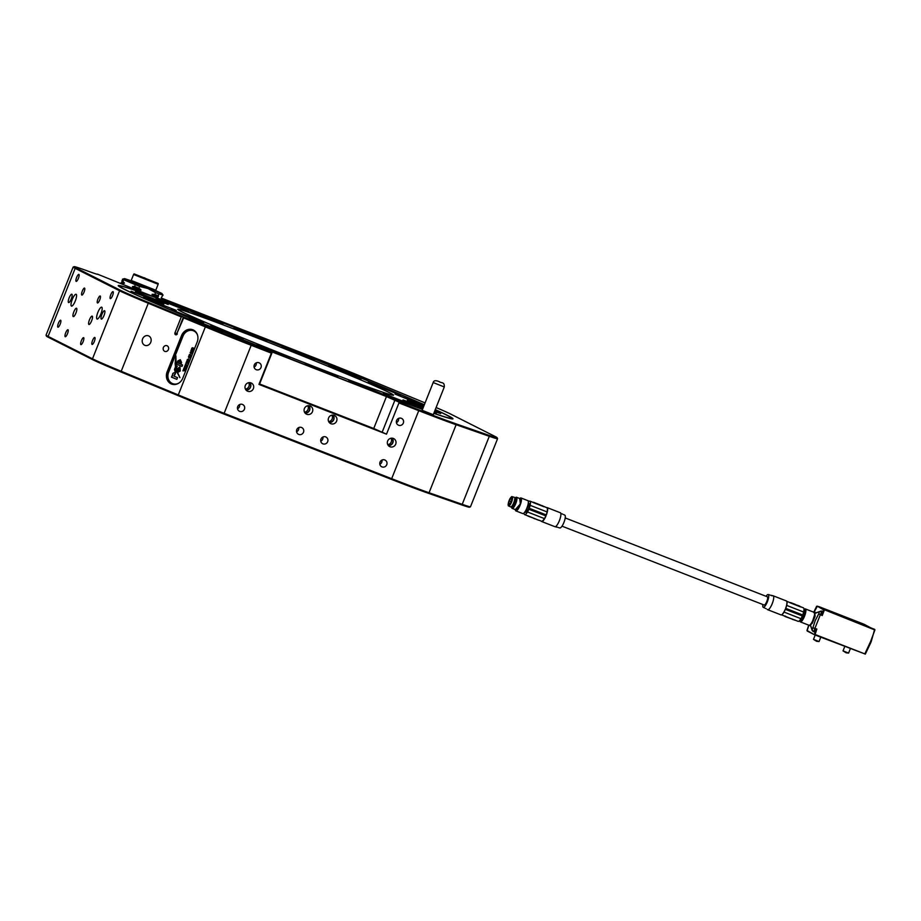 <?xml version="1.0" encoding="UTF-8"?>
<svg xmlns="http://www.w3.org/2000/svg" width="921" height="921" viewBox="0 0 921 921"><rect width="100%" height="100%" fill="white"/><g stroke="black" fill="none" stroke-linecap="round" stroke-linejoin="round"><path stroke-width="1.38" d="M282.286 393.175L290.483 396.41L282.286 393.175M349.416 419.377L357.613 422.601L349.416 419.377M265.501 386.636L272.328 389.318L265.501 386.636M367.548 426.446L374.375 429.14L367.548 426.446M316.525 406.541L323.352 409.235L316.525 406.541M150.768 342.278A5.077 4.421 -70.8 0 0 148.362 335.797A5.077 4.421 -70.8 0 0 142.594 338.905A5.077 4.421 -70.8 0 0 145.011 345.387A5.077 4.421 -70.8 0 0 150.768 342.278M168.416 349.589A3.143 2.728 -70.8 0 0 163.374 347.505A3.143 2.728 -70.8 0 0 168.416 349.589M161.636 298.646A29.15 0.714 -158.3 0 1 167.415 301.259A29.15 0.714 -158.3 0 1 168.301 301.835A29.15 0.714 -158.3 0 1 133.234 288.595L97.453 274.136A38.118 0.933 -158.3 0 1 97.522 274.262A38.118 0.933 -158.3 0 1 88.877 271.453A65.034 1.589 21.7 0 0 74.129 266.653A65.034 1.589 21.7 0 0 76.109 267.93L120.513 290.334A65.034 1.589 21.7 0 0 148.569 302.525L182.508 316.582L181.287 316.916L147.936 303.101A65.782 1.612 -158.3 0 1 119.569 290.771L75.165 268.368A65.782 1.612 -158.3 0 1 73.127 267.102A65.782 1.612 -158.3 0 1 73.162 267.067L74.129 266.653M163.731 300.419A28.401 0.691 21.7 0 0 161.348 299.371M435.276 409.615A180.136 4.398 -158.3 0 1 447.41 415.348A180.136 4.398 -158.3 0 1 452.902 418.905A180.136 4.398 -158.3 0 1 433.791 413.345M422.497 409.373A180.136 4.398 -158.3 0 1 256.13 345.156A180.136 4.398 -158.3 0 1 123.828 289.09A180.136 4.398 -158.3 0 1 118.256 285.729A180.136 4.398 -158.3 0 1 235.465 327.749A180.136 4.398 -158.3 0 1 424.339 404.733M433.054 414.623L422.129 410.317L433.181 382.537L444.29 386.97L433.238 414.738M88.888 324.48A4.49 1.186 -68.7 0 0 88.923 324.491A4.49 1.186 -68.7 0 0 91.639 320.796A4.49 1.186 -68.7 0 0 92.204 316.145A4.49 1.186 -68.7 0 0 92.181 316.133A4.49 1.186 -68.7 0 0 89.464 319.829A4.49 1.186 -68.7 0 0 88.888 324.48M73.231 316.582A4.49 1.186 -68.7 0 0 73.266 316.594A4.49 1.186 -68.7 0 0 75.983 312.898A4.49 1.186 -68.7 0 0 76.547 308.247A4.49 1.186 -68.7 0 0 76.524 308.236A4.49 1.186 -68.7 0 0 73.807 311.931A4.49 1.186 -68.7 0 0 73.231 316.582M247.691 391.241A4.49 4.317 116.8 0 0 253.298 388.835A4.49 4.317 116.8 0 0 251.007 382.906A4.49 4.317 116.8 0 0 245.4 385.312A4.49 4.317 116.8 0 0 247.691 391.241M246.057 390.078A4.49 4.317 116.8 0 0 249.81 382.629M245.861 389.836A4.26 4.11 116.8 0 0 249.499 382.618M245.423 389.123A4.26 4.11 116.8 0 0 248.67 382.699M390.02 446.766A4.49 4.317 116.8 0 0 395.627 444.371A4.49 4.317 116.8 0 0 393.336 438.442A4.49 4.317 116.8 0 0 387.729 440.848A4.49 4.317 116.8 0 0 390.02 446.766M388.374 445.603A4.49 4.317 116.8 0 0 392.139 438.166M388.178 445.361A4.26 4.11 116.8 0 0 391.816 438.154M387.753 444.659A4.26 4.11 116.8 0 0 390.999 438.235M306.774 414.289A4.49 4.317 116.8 0 0 312.38 411.883A4.49 4.317 116.8 0 0 310.089 405.954A4.49 4.317 116.8 0 0 304.483 408.36A4.49 4.317 116.8 0 0 306.774 414.289M305.127 413.126A4.49 4.317 116.8 0 0 308.892 405.689M304.932 412.884A4.26 4.11 116.8 0 0 308.57 405.666M304.506 412.171A4.26 4.11 116.8 0 0 307.752 405.747M330.938 423.718A4.49 4.317 116.8 0 0 336.545 421.311A4.49 4.317 116.8 0 0 334.254 415.383A4.49 4.317 116.8 0 0 328.647 417.789A4.49 4.317 116.8 0 0 330.938 423.718M329.304 422.555A4.49 4.317 116.8 0 0 333.057 415.118M329.108 422.313A4.26 4.11 116.8 0 0 332.746 415.106M328.67 421.599A4.26 4.11 116.8 0 0 331.917 415.175M382.008 466.901A3.742 3.603 116.8 0 0 386.682 464.898A3.742 3.603 116.8 0 0 384.771 459.959A3.742 3.603 116.8 0 0 380.097 461.962A3.742 3.603 116.8 0 0 382.008 466.901M379.832 464.288A3.742 3.603 116.8 0 0 381.962 460.063M398.586 425.249A3.742 3.603 116.8 0 0 403.26 423.246A3.742 3.603 116.8 0 0 401.349 418.307A3.742 3.603 116.8 0 0 396.675 420.31A3.742 3.603 116.8 0 0 398.586 425.249M396.41 422.635A3.742 3.603 116.8 0 0 398.54 418.41M322.926 443.853A3.742 3.603 116.8 0 0 327.6 441.85A3.742 3.603 116.8 0 0 325.689 436.911A3.742 3.603 116.8 0 0 321.026 438.914A3.742 3.603 116.8 0 0 322.926 443.853M320.761 441.24A3.742 3.603 116.8 0 0 322.891 437.015M298.761 434.424A3.742 3.603 116.8 0 0 303.435 432.421A3.742 3.603 116.8 0 0 301.524 427.482A3.742 3.603 116.8 0 0 296.85 429.485A3.742 3.603 116.8 0 0 298.761 434.424M296.585 431.811A3.742 3.603 116.8 0 0 298.715 427.586M239.679 411.376A3.742 3.603 116.8 0 0 244.353 409.373A3.742 3.603 116.8 0 0 242.442 404.434A3.742 3.603 116.8 0 0 237.779 406.437A3.742 3.603 116.8 0 0 239.679 411.376M237.514 408.751A3.742 3.603 116.8 0 0 239.633 404.538M256.257 369.712A3.742 3.603 116.8 0 0 260.931 367.709A3.742 3.603 116.8 0 0 259.02 362.77A3.742 3.603 116.8 0 0 254.357 364.774A3.742 3.603 116.8 0 0 256.257 369.712M254.081 367.099A3.742 3.603 116.8 0 0 256.211 362.874M80.875 344.615A3.742 0.99 -68.7 0 0 80.898 344.627A3.742 0.99 -68.7 0 0 83.166 341.541A3.742 0.99 -68.7 0 0 83.638 337.673A3.742 0.99 -68.7 0 0 83.615 337.662A3.742 0.99 -68.7 0 0 81.359 340.735A3.742 0.99 -68.7 0 0 80.875 344.615M97.453 302.951A3.742 0.99 -68.7 0 0 97.476 302.963A3.742 0.99 -68.7 0 0 99.744 299.889A3.742 0.99 -68.7 0 0 100.216 296.009A3.742 0.99 -68.7 0 0 100.193 295.998A3.742 0.99 -68.7 0 0 97.925 299.083A3.742 0.99 -68.7 0 0 97.453 302.951M81.796 295.054A3.742 0.99 -68.7 0 0 81.819 295.065A3.742 0.99 -68.7 0 0 84.087 291.992A3.742 0.99 -68.7 0 0 84.559 288.112A3.742 0.99 -68.7 0 0 84.536 288.1A3.742 0.99 -68.7 0 0 82.28 291.186A3.742 0.99 -68.7 0 0 81.796 295.054M65.218 336.718A3.742 0.99 -68.7 0 0 65.241 336.729A3.742 0.99 -68.7 0 0 67.509 333.644A3.742 0.99 -68.7 0 0 67.981 329.776A3.742 0.99 -68.7 0 0 67.958 329.764A3.742 0.99 -68.7 0 0 65.702 332.838A3.742 0.99 -68.7 0 0 65.218 336.718M76.144 281.366A3.742 0.99 -68.7 0 0 76.167 281.377A3.742 0.99 -68.7 0 0 78.423 278.303A3.742 0.99 -68.7 0 0 78.907 274.423A3.742 0.99 -68.7 0 0 78.884 274.412A3.742 0.99 -68.7 0 0 76.616 277.486A3.742 0.99 -68.7 0 0 76.144 281.366M110.301 298.6A3.742 0.99 -68.7 0 0 110.324 298.611A3.742 0.99 -68.7 0 0 112.592 295.526A3.742 0.99 -68.7 0 0 113.064 291.658A3.742 0.99 -68.7 0 0 113.041 291.646A3.742 0.99 -68.7 0 0 110.773 294.72A3.742 0.99 -68.7 0 0 110.301 298.6M92.065 344.419A3.742 0.99 -68.7 0 0 92.088 344.431A3.742 0.99 -68.7 0 0 94.356 341.357A3.742 0.99 -68.7 0 0 94.828 337.477A3.742 0.99 -68.7 0 0 94.805 337.466A3.742 0.99 -68.7 0 0 92.537 340.54A3.742 0.99 -68.7 0 0 92.065 344.419M57.908 327.185A3.742 0.99 -68.7 0 0 57.931 327.197A3.742 0.99 -68.7 0 0 60.187 324.123A3.742 0.99 -68.7 0 0 60.671 320.243A3.742 0.99 -68.7 0 0 60.648 320.232A3.742 0.99 -68.7 0 0 58.38 323.317A3.742 0.99 -68.7 0 0 57.908 327.185M334.127 366.65L366.903 379.567L334.127 366.65M189.795 319.034L222.571 331.951L189.795 319.034M68.568 302.549A4.49 1.186 -68.7 0 0 68.591 302.56A4.49 1.186 -68.7 0 0 71.308 298.876A4.49 1.186 -68.7 0 0 71.873 294.225A4.49 1.186 -68.7 0 0 71.85 294.213A4.49 1.186 -68.7 0 0 69.133 297.897A4.49 1.186 -68.7 0 0 68.568 302.549M101.298 319.069A4.49 1.186 -68.7 0 0 101.322 319.08A4.49 1.186 -68.7 0 0 104.05 315.385A4.49 1.186 -68.7 0 0 104.614 310.734A4.49 1.186 -68.7 0 0 104.591 310.722A4.49 1.186 -68.7 0 0 101.874 314.418A4.49 1.186 -68.7 0 0 101.298 319.069M71.435 306.083A6.355 1.692 -68.7 0 0 71.47 306.106A6.355 1.692 -68.7 0 0 75.326 300.868A6.355 1.692 -68.7 0 0 76.132 294.283A6.355 1.692 -68.7 0 0 76.086 294.26A6.355 1.692 -68.7 0 0 72.241 299.498A6.355 1.692 -68.7 0 0 71.435 306.083M97.05 319.011A6.355 1.692 -68.7 0 0 97.085 319.023A6.355 1.692 -68.7 0 0 100.942 313.796A6.355 1.692 -68.7 0 0 101.747 307.2A6.355 1.692 -68.7 0 0 101.713 307.188A6.355 1.692 -68.7 0 0 97.856 312.415A6.355 1.692 -68.7 0 0 97.05 319.011M183.716 317.089L205.648 326.172A65.034 1.589 21.7 0 0 251.479 344.569L271.476 352.375L271.384 353.157L251.387 345.352A65.782 1.612 -158.3 0 1 205.026 326.736L183.693 317.906L182.508 316.582M183.463 316.962L176.832 333.621L183.693 317.906M177.339 333.874A1.497 1.301 109.2 0 1 174.932 332.884L181.287 316.916M73.127 267.102L46.05 335.14A65.782 1.612 21.7 0 0 46.05 335.186A65.782 1.612 21.7 0 0 48.088 336.407L92.491 358.81A65.782 1.612 21.7 0 0 120.858 371.14L177.949 394.787A65.782 1.612 21.7 0 0 224.31 413.391L391.862 478.77A65.782 1.612 21.7 0 0 429.048 492.758L462.215 504.328A65.782 1.612 21.7 0 0 470.447 506.792A65.782 1.612 21.7 0 0 470.481 506.769L497.559 438.73A65.782 1.612 -158.3 0 1 489.293 436.289L456.125 424.719A65.782 1.612 -158.3 0 1 418.928 410.731L398.943 402.926L399.035 402.143L386.452 396.56L272.317 352.029L267.159 350.164L271.476 352.375M182.784 378.186A9.717 8.45 109.2 0 1 171.778 384.126A9.717 8.45 109.2 0 1 167.173 371.716L181.541 335.612A9.717 8.45 109.2 0 1 192.547 329.672A9.717 8.45 109.2 0 1 197.152 342.082L182.784 378.186M399.035 402.143L419.032 409.949A65.034 1.589 21.7 0 0 455.803 423.775L488.97 435.345A65.034 1.589 21.7 0 0 497.133 437.705A65.034 1.589 21.7 0 0 495.13 436.496L450.726 414.105A65.034 1.589 21.7 0 0 436.094 407.543M425.076 402.903A65.034 1.589 21.7 0 0 422.67 401.901L365.591 378.266A65.034 1.589 21.7 0 0 319.76 359.858L161.313 298.036M497.133 437.705L497.559 438.684A65.782 1.612 -158.3 0 1 497.559 438.73M271.384 353.157L258.951 384.402L386.509 434.171L398.943 402.926M470.447 506.792L469.48 507.206A65.034 1.589 -158.3 0 1 461.34 504.777L428.173 493.196A65.034 1.589 -158.3 0 1 391.402 479.369L223.861 414.001A65.034 1.589 -158.3 0 1 178.018 395.593L120.939 371.957A65.034 1.589 -158.3 0 1 92.883 359.766L48.479 337.362A65.034 1.589 -158.3 0 1 46.476 336.153L46.05 335.186M172.308 384.287A9.717 8.45 109.2 0 1 168.221 372.084L182.588 335.981A9.717 8.45 109.2 0 1 193.065 329.879M386.509 434.171L373.742 428.495L259.181 383.804M257.972 338.272A116.173 2.844 21.7 0 0 177.684 309.272A116.173 2.844 21.7 0 0 313.267 366.167A116.173 2.844 21.7 0 0 393.555 395.178A116.173 2.844 21.7 0 0 257.972 338.272M423.706 406.334L407.358 400.29L423.384 407.14M434.539 411.468L440.699 413.564L434.781 410.847M423.234 407.508L403.03 399.933L422.923 408.314M434.113 412.527L436.358 413.195L434.275 412.136M383.078 393.359L415.855 406.276L383.078 393.359M348.863 380.718L381.651 393.635L348.863 380.718M305.093 363.876L337.869 376.804L305.093 363.876M257.017 344.88L289.804 357.797L257.017 344.88M210.46 326.011L243.236 338.928L210.46 326.011M171.018 309.537L203.794 322.454L171.018 309.537M143.457 297.448L176.233 310.377L143.457 297.448M131.093 291.22L163.88 304.137L131.093 291.22M135.433 291.589L168.209 304.506L135.433 291.589M155.937 298.508L188.724 311.425L155.937 298.508M190.14 311.148L222.928 324.065L190.14 311.148M233.922 327.98L266.699 340.897L233.922 327.98M281.987 346.975L314.775 359.904L281.987 346.975M328.555 365.856L361.331 378.773L328.555 365.856M367.997 382.33L400.773 395.247L367.997 382.33M424.109 405.321L395.005 394.061L423.89 405.873M424.316 404.791A178.639 4.363 21.7 0 0 243.098 330.766A178.639 4.363 21.7 0 0 119.718 286.086A178.639 4.363 21.7 0 0 328.141 373.673A178.639 4.363 21.7 0 0 422.52 409.315M433.814 413.264A178.639 4.363 21.7 0 0 451.589 418.146A178.639 4.363 21.7 0 0 435.242 409.684M208.134 325.735L189.231 318.689L216.815 330.017L222.571 331.951L208.134 325.735M352.467 373.35L333.575 366.305L361.147 377.633L366.903 379.567L352.467 373.35M161.279 299.532L161.302 297.564L163.052 295.088L161.82 293.419L131.484 281.78L124.634 278.626L130.966 280.767M163.052 295.088L158.734 293.822L158.343 296.689L157.088 297.967M120.789 283.53L122.148 282.022L122.528 279.155L124.634 278.626M133.683 288.78L132.417 286.581L134.581 286.512L135.318 284.693L123.667 279.731L122.942 281.55L124.45 283.173L122.274 283.242L121.963 284.013M153.934 296.769L152 294.34L154.843 294.49L155.568 292.659L147.993 288.549L139.612 286.431L138.887 288.261L141.063 290.08L137.989 290.518M155.741 290.633L161.82 293.419M158.193 283.472L134.109 273.894L158.193 283.472L158.159 284.267L133.58 274.481L131.208 280.456L155.787 290.242L155.994 291.071M138.219 289.942L133.913 288.204M122.274 283.242L121.135 282.666M157.33 297.333L154.175 296.171M138.887 288.261L134.581 286.512M122.942 281.55L121.802 280.974M157.998 295.653L154.843 294.49M139.612 286.431L135.318 284.693M123.667 279.731L122.528 279.155M158.734 293.822L155.568 292.659M193.237 330.708A8.968 7.794 109.2 0 1 193.352 330.743A8.968 7.794 109.2 0 1 193.709 330.881A8.968 7.794 109.2 0 1 196.852 333.471M178.916 383.055A8.968 7.794 109.2 0 1 172.86 383.712A8.968 7.794 109.2 0 1 168.612 372.257L182.98 336.153A8.968 7.794 109.2 0 1 193.134 330.674A8.968 7.794 109.2 0 1 193.502 330.812A8.968 7.794 109.2 0 1 197.474 334.956M174.691 372.798C173.021 372.752 172.308 373.696 172.549 375.641L171.456 377.115L176.844 379.348L177.523 377.61L173.988 376.148L175.6 373.178L174.553 372.74M174.299 374.49L174.967 374.755M176.233 366.316L175.865 355.909L175.14 363.507L175.497 366.972L176.233 366.316M182.588 364.969L180.884 364.267L181.587 362.494L180.309 359.72L177.845 360.905L176.544 364.175L182.013 366.431L182.588 364.969M177.143 368.861L177.419 371.278L179.065 368.688L179.514 369.643L177.35 372.694L180.263 370.979L180.021 367.122L176.901 369.471M179.135 368.711L179.583 369.666L178.237 371.105M177.281 366.213L175.266 367.444L174.449 369.494L175.819 372.096L176.901 371.946L175.704 369.517L177.235 366.201M176.533 368.009L175.923 368.941L179.871 377.656L177.316 372.717L176.602 367.928M177.35 366.236L175.335 367.467L174.518 369.517L175.094 371.796L176.901 371.946M192.616 351.58L191.407 351.972L190.808 350.82L192.005 350.417L192.616 351.58M191.499 352.018L190.808 350.82M189.968 357.486L189.956 356.623L190.221 357.59L189.024 358.004L188.414 356.83L189.68 356.473L189.185 357.739L189.807 356.899M189.15 358.05L188.414 356.83M189.634 360.905L187.113 360.203L187.377 359.455L188.54 359.109L189.634 360.905M187.47 360.053L188.54 359.109M187.93 363.265L186.065 362.828L186.284 362.183L187.93 363.265M186.79 366.109L184.718 366.224L186.353 366.121L185.109 365.246L186.698 365.177L185.616 363.945L187.17 365.153L185.57 365.257L186.79 366.109M184.96 370.726L182.876 370.841L184.511 370.737L183.267 369.862L184.856 369.793L183.786 368.561L185.34 369.77L183.74 369.874L184.96 370.726M185.869 368.423L183.797 368.527L185.432 368.435L184.188 367.548L185.777 367.479L184.707 366.259L186.261 367.467L184.649 367.56L185.869 368.423M188.471 361.976L187.642 362.437L188.114 361.366L186.905 362.091L186.664 361.239L188.183 361.067L188.471 361.976M187.711 362.448L187.93 361.366M187.723 361.596L186.905 362.091L186.664 361.239M186.986 361.78L188.183 361.067M191.154 355.149L189.956 356.208L188.874 355.759L190.647 355.794L189.404 354.424L191.154 355.149M190.877 355.955L188.874 355.759M189.956 355.874L190.624 355.425M191.453 352.501L191.787 353.111L190.946 353.296L191.787 353.111L191.591 352.225L191.971 353.192L190.774 353.56L190.163 352.432L190.992 352.018L190.877 353.273L191.718 353.088L190.877 353.273M190.877 353.606L190.163 352.432M193.134 350.176L191.269 349.738L191.925 348L193.917 348.23L192.155 348.173L193.41 349.485L191.764 349.14L193.134 350.176M191.626 349.589L192.719 347.735M193.801 348.506L192.155 348.173M193.41 349.485L191.764 349.14M177.511 383.838A8.968 7.794 109.2 0 1 173.067 383.781A8.968 7.794 109.2 0 1 172.964 383.746M183.06 370.564L184.511 370.737M184.591 370.76L183.267 369.862M183.463 369.563L184.856 369.793M184.925 369.816L183.659 368.861M183.981 368.262L185.432 368.435M185.501 368.458L184.188 367.548M184.384 367.26L185.777 367.479M185.846 367.502L184.58 366.558M184.902 365.948L186.353 366.121M186.422 366.144L185.109 365.246M185.305 364.946L186.698 365.177M186.767 365.2L185.501 364.244M187.815 363.553L186.065 362.828M186.733 361.262L187.493 360.813M187.47 361.493L188.252 361.09M189.519 361.193L187.113 360.203M187.447 359.478L188.609 359.132M188.103 360.318L188.989 360.157L188.172 360.341L188.989 360.157L188.506 359.432L187.608 359.593L188.103 360.318L188.92 360.134L188.437 359.409L187.608 359.593M188.483 356.864L189.68 356.462M190.048 357.509L189.185 357.739M188.943 357.613L189.323 356.657M190.946 355.978L190.025 356.231M190.025 355.897L190.716 355.817L190.025 355.897M190.279 355.161L189.277 354.758M190.233 352.455L191.061 352.041M190.877 350.855L192.075 350.44M191.51 351.684L192.443 351.488L191.05 350.936M193.019 350.464L191.269 349.738M192.005 348.023L192.788 347.758M176.245 368.285L175.923 368.941M175.992 368.964L179.94 377.679M175.888 372.119L176.97 371.969M179.676 366.972L177.212 368.884M178.087 371.036L177.857 372.936M179.204 370.633L178.306 371.128L179.204 370.633M176.97 369.494L177.454 371.221M180.343 359.731L177.914 360.928L176.613 364.198L182.013 366.431M179.814 363.83L180.332 361.435L178.847 361.619L178.225 363.162L179.814 363.83L180.263 361.412L178.847 361.619M175.934 355.932L175.566 366.995M172.181 375.492L171.525 377.138L176.844 379.348M174.76 372.821C173.09 372.775 172.377 373.73 172.618 375.664L172.549 375.641M814.44 616.368L812.034 622.55M810.825 624.519L812.195 623.114L810.848 624.542M810.342 624.806L812.172 629.872L815.235 620.581L818.757 613.812L819.448 611.59L814.728 613.513M814.763 614.031L814.82 614.054A5.607 1.485 111.3 0 1 814.855 614.065L812.069 622.792L814.924 616.276L814.912 614.1L815.12 616.207L812.299 623.31M821.889 611.314L819.448 611.59L821.037 611.083C821.831 611.037 821.59 612.281 820.312 614.791L814.935 628.306C814.141 630.989 813.496 631.99 812.99 631.299L812.172 629.872L812.99 631.299M824.744 609.886L874.42 629.791L864.359 624.403A45.152 1.105 21.7 0 0 861.642 623.298L820.381 607.192A45.152 1.105 21.7 0 0 818.458 606.49L824.744 609.886L874.662 629.354L871.278 641.361A14.955 14.414 -63.2 0 1 870.483 643.272L865.337 654.106L870.483 643.284M813.151 627.903L816.846 629.055L815.108 631.461L814.728 631.012L816.846 629.055L815.097 634.488L865.314 654.094L814.797 634.88L807.176 630.609L808.903 625.221M859.166 622.711L852.178 619.787L859.166 622.711M826.782 609.748L833.758 612.684L826.782 609.748M821.693 611.222L822.626 612.569L822.223 615.539L824.445 609.76M817.215 606.087L823.846 610.001L822.626 612.569L822.039 612.638L822.131 611.072M818.757 613.812L822.223 615.539L822.039 612.638M807.268 631.081L814.797 634.88M808.511 631.484L807.441 631.184M814.498 634.753L815.108 631.461L813.657 631.725M814.728 631.012L813.784 631.771L812.276 630.643L810.411 625.324M819.045 641.569L816.616 641.304L813.485 639.358L819.045 641.569L820.772 637.205M848.586 653.093L846.157 652.828L843.026 650.882L848.586 653.093L850.313 648.729M561.891 513.78L562.604 514.148M558.287 527.537L559.899 527.94A6.827 1.819 111.3 0 0 564.423 521.09A6.827 1.819 111.3 0 0 564.872 515.219L563.606 514.54M546.59 507.632A7.472 1.98 111.3 0 1 547.12 507.598L560.348 512.755A7.472 1.98 111.3 0 1 560.405 512.79L560.647 512.939M560.405 512.79A7.472 1.98 111.3 0 1 559.922 519.202A7.472 1.98 111.3 0 1 554.972 526.708A7.472 1.98 111.3 0 1 554.914 526.685L541.686 521.528A7.472 1.98 111.3 0 1 541.318 521.136M547.12 507.598A7.472 1.98 111.3 0 1 546.694 514.045A7.472 1.98 111.3 0 1 546.372 514.966L529.218 508.265L546.372 514.966M524.095 513.032A7.253 1.923 111.3 0 0 524.648 514.632A7.253 1.923 111.3 0 0 527.457 511.972L527.48 511.984A7.322 1.946 111.3 0 0 528.827 509.244L545.98 515.944A7.472 1.98 111.3 0 1 541.686 521.528M545.808 515.875A7.322 1.946 111.3 0 1 544.461 518.604L527.48 511.984M544.369 518.569A7.253 1.923 111.3 0 1 541.571 521.24L538.647 520.1M528.366 503.211L529.011 503.453A4.743 1.255 111.3 0 1 528.746 507.552A4.743 1.255 111.3 0 1 525.557 512.306L524.924 512.053M538.117 504.282L537.196 503.891L538.117 504.282M538.175 504.132L536.816 503.545L538.175 504.132M536.103 503.327L533.57 502.279M515.541 497.651A5.975 1.589 111.3 0 1 516.508 497.259A5.975 1.589 111.3 0 1 516.174 502.417A5.975 1.589 111.3 0 1 512.157 508.392A5.975 1.589 111.3 0 1 511.719 507.448L511.673 506.884A5.066 1.347 111.3 0 0 513.25 506.573A5.066 1.347 111.3 0 0 515.415 502.29A5.066 1.347 111.3 0 0 515.15 498.054L515.541 497.651M512.157 508.392L516.117 509.935A5.975 1.589 -68.7 0 0 520.123 503.96A5.975 1.589 -68.7 0 0 520.457 498.802L516.508 497.259M514.839 497.927L515.576 498.215A4.743 1.255 111.3 0 1 515.311 502.313A4.743 1.255 111.3 0 1 512.134 507.057L511.385 506.769M511.639 496.914A4.927 1.312 111.3 0 1 512.226 496.718L514.355 497.294A5.158 1.37 111.3 0 1 514.62 497.536L514.92 498.077A4.743 1.255 111.3 0 1 514.436 501.98A4.743 1.255 111.3 0 1 511.558 506.711L510.959 506.918A5.158 1.37 111.3 0 1 510.602 506.907L508.645 505.894A4.927 1.312 111.3 0 1 508.346 505.341M514.62 497.536A5.158 1.37 111.3 0 1 514.102 501.761A5.158 1.37 111.3 0 1 510.959 506.918M536.402 503.384L537.024 503.683M556.698 526.904C554.822 526.628 555.041 526.731 557.355 527.238L556.698 526.904M528.861 509.255A7.472 1.98 -68.7 0 0 529.253 508.288A7.322 1.946 111.3 0 0 530.128 505.318L547.12 511.938A7.322 1.946 111.3 0 1 546.199 514.897M543.229 506.193L546.832 507.724A7.253 1.923 111.3 0 1 547.028 511.903M524.648 514.632L527.641 515.795A7.253 1.923 -68.7 0 0 527.917 515.829L538.612 520.204L527.249 515.691M547.12 511.938L530.128 505.318M543.943 506.734L533.201 502.544A7.253 1.923 -68.7 0 0 532.902 502.29L529.92 501.128A7.253 1.923 111.3 0 1 530.105 505.307M528.424 501.933A7.253 1.923 111.3 0 1 529.92 501.128M533.409 502.359L543.517 506.4M539.787 504.904L538.325 504.19M543.148 506.216L541.709 505.479M533.65 518.281L534.664 518.811M527.963 516.048L530.508 517.049M539.694 504.685L540.374 504.973M540.374 504.961L539.706 504.673M539.038 504.455L539.718 504.743M542.584 505.848L541.974 505.767M511.42 501.427L511.143 502.106M770.681 595.254C773.226 595.783 773.467 595.91 771.395 595.611L770.681 595.254C773.226 595.783 773.467 595.91 771.395 595.611L770.681 595.254M773.099 595.772L772.892 595.783A7.472 1.98 -68.7 0 1 773.099 595.772A7.472 1.98 -68.7 0 1 773.168 595.795L786.384 600.953A7.472 1.98 -68.7 0 1 786.799 601.425A7.472 1.98 -68.7 0 1 785.97 607.4A7.472 1.98 -68.7 0 1 785.636 608.321L785.74 608.355A7.322 1.946 -68.7 0 0 786.062 607.469A7.322 1.946 -68.7 0 0 786.649 605.396L786.695 605.419A7.253 1.923 -68.7 0 0 786.902 601.689A7.253 1.923 -68.7 0 0 786.845 601.563M769.657 594.908L768.172 594.54A6.827 1.819 -68.7 0 0 766.065 596.313M762.853 604.521A6.827 1.819 -68.7 0 0 763.21 607.261A6.827 1.819 -68.7 0 0 767.849 600.457A6.827 1.819 -68.7 0 0 768.172 594.54M767.285 609.46L767.665 609.69A7.472 1.98 -68.7 0 0 767.734 609.714A7.472 1.98 -68.7 0 0 772.742 602.242A7.472 1.98 -68.7 0 0 773.168 595.795M800.176 619.891L800.568 620.04A5.158 1.37 -68.7 0 0 800.821 620.052A5.158 1.37 -68.7 0 0 804.021 614.883A5.158 1.37 -68.7 0 0 804.321 610.439L803.929 610.278M795.422 604.452L793.879 603.842L795.387 604.464M798.979 605.891L799.854 606.225L798.968 605.857M796.446 605.028L797.321 605.247M784.669 616.207L786.476 616.92M786.776 617.139L790.206 618.382M792.233 619.28L794.558 620.075M793.096 603.543L791.726 603.002L793.073 603.554M790.805 602.645L791.565 602.979L790.805 602.645M793.626 603.785L792.394 603.301L793.626 603.785M799.647 606.099L797.505 605.258L799.647 606.099M800.084 606.49L797.816 605.604M794.328 604.072L795.042 604.36L794.328 604.072M794.765 604.222L791.3 603.059M791.899 603.105L792.59 603.405L791.887 603.128M785.452 616.667L795.445 620.213M791.151 603.002L790.345 602.656M796.32 605.028L795.456 604.51M784.059 615.85L794.892 620.201M800.119 606.432L790.287 602.587M781.492 614.848L784.427 615.988A7.253 1.923 -68.7 0 0 784.704 616.022L785.613 616.218M800.74 606.974L789.988 602.737A7.253 1.923 -68.7 0 0 789.7 602.484L786.753 601.332M781.71 614.733A7.253 1.923 -68.7 0 0 781.837 614.675A7.253 1.923 -68.7 0 0 784.047 612.085M795.445 620.293L798.162 621.353A7.253 1.923 -68.7 0 0 800.959 618.682A7.322 1.946 -68.7 0 0 802.341 615.965L785.256 609.299A7.472 1.98 -68.7 0 1 781.572 614.814A7.472 1.98 -68.7 0 1 780.95 614.883L767.734 609.714M785.348 609.334A7.322 1.946 -68.7 0 1 784.001 612.062L800.982 618.693M786.695 605.419L803.619 612.016A7.253 1.923 -68.7 0 0 803.423 607.837L800.81 606.812M785.74 608.355L802.721 614.986A7.322 1.946 -68.7 0 0 803.642 612.028L786.649 605.396M802.721 614.986L802.755 615.009A7.472 1.98 111.3 0 1 802.375 615.976M802.755 615.009L785.636 608.321M764.591 607.998L763.21 607.261M765.489 608.367L766.145 608.7M565.218 517.947L767.354 596.808A4.409 1.174 111.3 0 1 767.101 600.619A4.409 1.174 111.3 0 1 764.142 605.028L562.017 526.167M251.479 344.569L223.861 414.001M178.018 395.593L205.648 326.172M120.939 371.957L148.569 302.525M461.34 504.777L462.215 504.328L489.293 436.289L488.97 435.345M428.173 493.196L429.048 492.758L456.125 424.719L455.803 423.775M391.402 479.369L419.032 409.949M92.883 359.766L92.491 358.81L119.569 290.771L120.513 290.334M48.479 337.362L48.088 336.407L75.165 268.368L76.109 267.93M176.832 333.621L174.932 332.884M168.221 372.084L167.173 371.716M182.588 335.981L181.541 335.612M259.607 383.965L272.317 352.029M373.742 428.495L386.452 396.56M382.238 432.018L394.948 400.082M217.736 330.109L194.02 320.669M362.068 377.725L338.352 368.285M147.947 279.593L144.344 277.774L147.947 279.593M155.96 291.036L130.529 280.917M140.004 290.219L132.854 287.329M123.621 283.392L121.722 282.436M157.917 297.103L152.667 295.169M140.395 289.263L133.246 286.362M124.001 282.425L122.102 281.469M158.308 296.148L153.059 294.202M440.549 382.33L439.121 381.616L440.549 382.33M812.069 622.792L811.136 624.473M864.831 653.898L870.748 641.212M817.388 606.191L813.991 612.281M874.927 629.929L870.011 643.054M520.284 498.054A6.954 1.842 111.3 0 1 520.952 497.95L527.825 500.633A6.954 1.842 111.3 0 1 527.434 506.631L527.434 506.631A6.954 1.842 111.3 0 1 522.771 513.584C523.911 513.941 525.488 511.65 527.526 506.688A6.815 1.807 111.3 0 1 523.358 513.504M528.205 501.07A6.815 1.807 111.3 0 1 527.526 506.688C528.666 502.498 528.769 500.471 527.825 500.633M519.663 498.491L520.377 503.902L515.311 509.624L515.898 510.902A6.954 1.842 111.3 0 1 515.484 510.372M519.64 498.48L520.952 497.95A6.954 1.842 111.3 0 1 520.561 503.948L520.561 503.948A6.954 1.842 111.3 0 1 515.898 510.902L522.771 513.584M509.658 505.41A4.927 1.312 111.3 0 1 508.645 505.894C507.747 506.78 508.219 500.161 511.051 497.282L512.226 496.718A4.927 1.312 111.3 0 1 511.984 500.978A4.927 1.312 111.3 0 1 509.658 505.41M509.463 505.065C507.966 506.032 507.851 504.57 509.129 500.667L511.005 497.386C513.504 493.633 511.42 504.04 509.463 505.065M509.071 505.295A4.317 1.151 111.3 0 1 508.795 505.295A4.317 1.151 111.3 0 1 508.611 503.154A4.317 1.151 111.3 0 1 509.037 501.577A4.317 1.151 111.3 0 1 511.938 497.259A4.317 1.151 111.3 0 1 512.134 497.444M508.415 503.165C506.884 508.254 511.811 502.993 512.053 499.286C513.573 494.197 508.645 499.458 508.415 503.165M799.935 621.341A6.954 1.842 -68.7 0 0 800.349 621.882A6.954 1.842 -68.7 0 0 804.01 617.45A6.954 1.842 -68.7 0 0 805.012 614.929A6.954 1.842 -68.7 0 0 805.403 608.931A6.954 1.842 -68.7 0 0 804.724 609.057M809.006 625.267L800.349 621.882L799.67 620.524A6.689 1.773 -68.7 0 0 803.699 617.277A6.689 1.773 -68.7 0 0 804.666 614.848A6.689 1.773 -68.7 0 0 803.975 609.495L805.403 608.931L814.06 612.315C817.249 608.666 811.079 627.638 809.501 625.29L809.006 625.267A6.954 1.842 -68.7 0 0 809.352 625.278A6.954 1.842 -68.7 0 0 813.669 618.313A6.954 1.842 -68.7 0 0 814.06 612.315M809.709 625.106C811.389 626.775 817.065 609.932 813.899 612.672M451.589 418.146L451.912 418.882M119.718 286.086L118.993 286.396M134.109 273.894L133.58 274.481M158.159 284.267L155.787 290.242M130.483 280.917L131.208 280.456M444.29 386.97C444.613 381.524 441.355 383.424 439.11 381.605C435.679 380.166 433.699 380.477 433.181 382.537M874.674 629.354L871.278 641.361M816.605 606.329L813.773 612.2M806.98 630.494L808.696 625.14M821.302 611.072L815.396 612.995M815.212 635.03L813.485 639.358M844.741 646.565L843.026 650.882M508.795 505.295C509.44 505.594 510.522 503.603 512.041 499.309L511.938 497.259M509.946 503.879L509.474 503.327L510.637 503.177M511.88 499.976L511.086 499.297L512.088 499.481M510.764 501.841L510.05 501.197L511.512 501.174M511.12 502.049L510.706 501.531L511.489 501.231M510.372 503.775L510.038 504.616M511.592 501.335L511.224 502.244"/></g></svg>

